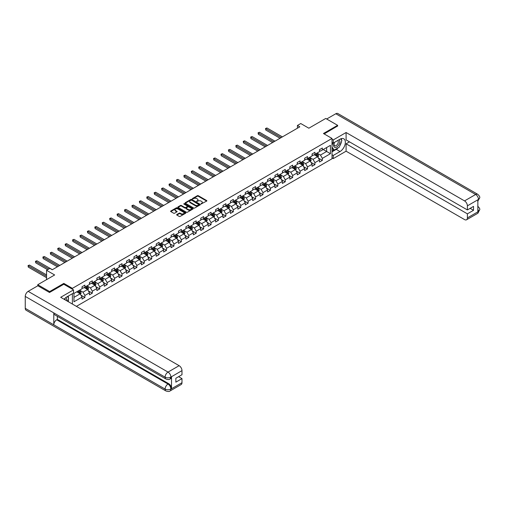 <?xml version="1.0" encoding="UTF-8"?>
<svg xmlns="http://www.w3.org/2000/svg" width="505" height="505" viewBox="0 0 505 505"><rect width="100%" height="100%" fill="white"/><g stroke="black" fill="none" stroke-linecap="round" stroke-linejoin="round"><path stroke-width="0.76" d="M201.072 203.957L206.69 201.091A0.663 0.379 0 0 0 206.69 200.554L198.282 195.7A0.663 0.379 0 0 0 197.348 195.7L192.386 198.566L192.386 198.945L193.686 198.572A2.115 1.218 0 0 1 196.672 198.572L197.373 198.976A2.115 1.218 0 0 1 197.992 199.841A2.115 1.218 0 0 1 197.373 200.706L196.729 201.451L198.023 201.078A2.115 1.218 0 0 1 201.015 201.078L201.716 201.482A2.115 1.218 0 0 1 202.335 202.347A2.115 1.218 0 0 1 201.716 203.212L201.072 203.957L201.072 203.578M176.851 214.518A0.663 0.379 0 0 0 176.851 215.054L179.212 216.418A0.663 0.379 0 0 0 180.146 216.418L185.651 213.236A0.663 0.379 0 0 0 185.651 212.7L177.249 207.845A0.663 0.379 0 0 0 176.314 207.845L170.804 211.027A0.663 0.379 0 0 0 170.804 211.563L173.651 213.211A0.663 0.379 0 0 0 174.585 213.211L176.946 211.847A0.663 0.379 0 0 0 176.946 211.311L175.532 210.497A1.767 1.023 0 0 1 175.014 209.771A1.767 1.023 0 0 1 176.106 208.83A1.767 1.023 0 0 1 178.031 209.051L183.561 212.245A1.767 1.023 0 0 1 184.079 212.971A1.767 1.023 0 0 1 182.993 213.912A1.767 1.023 0 0 1 181.068 213.691L180.146 213.154A0.663 0.379 0 0 0 179.212 213.154L176.851 214.518L176.851 215.054M337.624 126.149L337.624 125.322L325.731 118.46L308.845 128.207L300.759 123.536L297.432 125.461L299.812 126.837L52.267 269.752L49.888 268.376L46.561 270.301L46.561 279.637M63.826 284.277L63.826 283.4L49.654 291.581L37.761 284.719L54.647 274.966L46.561 270.301M63.826 283.4L72.392 288.342L332.012 138.452L332.012 158.772L76.388 306.358M337.624 125.322L323.452 133.509L332.012 138.452M193.731 208.035A0.663 0.379 0 0 0 194.665 208.035L200.176 204.853A0.663 0.379 0 0 0 200.176 204.317L191.767 199.462A0.663 0.379 0 0 0 190.833 199.462L185.329 202.644A0.663 0.379 0 0 0 185.329 203.18L193.731 208.035M183.902 204.058L192.904 209.051L187.405 212.226A0.663 0.379 0 0 1 186.471 212.226L178.063 207.372L180.424 206.021L180.424 205.472L178.063 206.835A0.663 0.379 0 0 0 178.063 207.372L178.063 206.835M180.424 206.021A0.663 0.379 0 0 1 181.358 206.021L181.358 205.472A0.663 0.379 0 0 0 180.424 205.472M181.358 205.472L184.767 207.441A0.663 0.379 0 0 0 185.701 207.441L187.267 206.539A0.663 0.379 0 0 0 187.267 206.002L183.713 203.951L184.369 203.572L192.916 208.508A0.663 0.379 0 0 1 192.916 209.045L192.916 208.508M37.761 285.817L37.761 284.719M49.654 291.581L49.654 292.408M72.392 304.054L72.392 293.695M72.392 289.22L72.392 288.342M80.926 295.166L84.897 297.464L84.897 295.457L89.467 292.818L89.467 294.825L92.32 293.178L92.32 291.17L96.884 288.538L96.884 290.539L99.737 288.892L99.737 286.89L104.308 284.252L104.308 286.259L107.161 284.605L107.161 282.604L111.725 279.966L111.725 281.973L114.585 280.325L114.585 278.318L119.148 275.686L119.148 277.687L122.002 276.039L122.002 274.038L126.566 271.4L126.566 273.401L129.425 271.753L129.425 269.752L133.989 267.113L133.989 269.121L136.842 267.473L136.842 265.466L141.413 262.827L141.413 264.835L144.266 263.187L144.266 261.18L148.83 258.547L148.83 260.548L151.683 258.901L151.683 256.9L156.253 254.261L156.253 256.269L159.107 254.621L159.107 252.614L163.67 249.975L163.67 251.982L166.524 250.335L166.524 248.327L171.094 245.695L171.094 247.696L173.947 246.049L173.947 244.048L178.511 241.409L178.511 243.416L181.364 241.769L181.364 239.761L185.935 237.123L185.935 239.13L188.788 237.483L188.788 235.475L193.352 232.843L193.352 234.844L196.205 233.196L196.205 231.195L200.775 228.557L200.775 230.564L203.629 228.916L203.629 226.909L208.193 224.27L208.193 226.278L211.046 224.63L211.046 222.623L215.616 219.991L215.616 221.992L218.469 220.344L218.469 218.343L223.033 215.704L223.033 217.712L225.886 216.064L225.886 214.057L230.457 211.418L230.457 213.426L233.31 211.778L233.31 209.771L237.874 207.138L237.874 209.139L240.733 207.492L240.733 205.491L245.297 202.852L245.297 204.853L248.151 203.206L248.151 201.205L252.715 198.566L252.715 200.573L255.574 198.926L255.574 196.918L260.138 194.286L260.138 196.287L262.991 194.64L262.991 192.639L267.562 190L267.562 192.001L270.415 190.353L270.415 188.352L274.979 185.714L274.979 187.721L277.832 186.074L277.832 184.066L282.402 181.428L282.402 183.435L285.256 181.787L285.256 179.78L289.82 177.148L289.82 179.149L292.673 177.501L292.673 175.5L297.243 172.861L297.243 174.869L300.096 173.221L300.096 171.214L304.66 168.575L304.66 170.583L307.513 168.935L307.513 166.928L312.084 164.295L312.084 166.296L314.937 164.649L314.937 162.648L319.501 160.009L319.501 162.017L322.354 160.369L322.354 158.362L330.44 153.69L330.44 145.345L326.64 147.542L326.64 151.494L330.44 153.69M84.897 297.464L82.044 299.111L82.044 297.104L73.957 301.775L73.957 293.424L82.044 288.753L82.044 286.752L84.897 285.104L84.897 287.105L89.467 284.473L89.467 282.465L92.32 280.818L92.32 282.825L96.884 280.187L96.884 278.179L99.737 276.532L99.737 278.539L104.308 275.9L104.308 273.899L107.161 272.252L107.161 274.253L111.725 271.621L111.725 269.613L114.585 267.966L114.585 269.973L119.148 267.334L119.148 265.327L122.002 263.679L122.002 265.687L126.566 263.048L126.566 261.047L129.425 259.4L129.425 261.401L133.989 258.768L133.989 256.761L136.842 255.113L136.842 257.121L141.413 254.482L141.413 252.475L144.266 250.827L144.266 252.835L148.83 250.196L148.83 248.195L151.683 246.547L151.683 248.548L156.253 245.916L156.253 243.909L159.107 242.261L159.107 244.268L163.67 241.63L163.67 239.623L166.524 237.975L166.524 239.982L171.094 237.344L171.094 235.343L173.947 233.695L173.947 235.696L178.511 233.057L178.511 231.056L181.364 229.409L181.364 231.41L185.935 228.778L185.935 226.77L188.788 225.123L188.788 227.13L193.352 224.491L193.352 222.49L196.205 220.836L196.205 222.844L200.775 220.205L200.775 218.204L203.629 216.557L203.629 218.558L208.193 215.925L208.193 213.918L211.046 212.27L211.046 214.278L215.616 211.639L215.616 209.632L218.469 207.984L218.469 209.992L223.033 207.353L223.033 205.352L225.886 203.704L225.886 205.705L230.457 203.073L230.457 201.066L233.31 199.418L233.31 201.426L237.874 198.787L237.874 196.78L240.733 195.132L240.733 197.139L245.297 194.501L245.297 192.5L248.151 190.852L248.151 192.853L252.715 190.221L252.715 188.214L255.574 186.566L255.574 188.573L260.138 185.935L260.138 183.927L262.991 182.28L262.991 184.287L267.562 181.648L267.562 179.647L270.415 178L270.415 180.001L274.979 177.369L274.979 175.361L277.832 173.714L277.832 175.721L282.402 173.082L282.402 171.075L285.256 169.427L285.256 171.435L289.82 168.796L289.82 166.795L292.673 165.148L292.673 167.149L297.243 164.516L297.243 162.509L300.096 160.861L300.096 162.862L304.66 160.23L304.66 158.223L307.513 156.575L307.513 158.583L312.084 155.944L312.084 153.943L314.937 152.295L314.937 154.296L319.501 151.658L319.501 149.657L322.354 148.009L322.354 150.01L330.44 145.345M84.139 287.547L87.561 289.523L82.997 292.161L79.569 290.186M82.044 287.654L82.997 288.204L84.897 287.105M82.997 292.161L84.897 295.457M87.561 289.523L89.467 292.818M91.556 283.261L94.984 285.243L90.42 287.875L86.993 285.899M89.467 283.374L90.42 283.924L92.32 282.825M90.42 287.875L92.32 291.17M94.984 285.243L96.884 288.538M98.98 278.981L102.401 280.957L97.837 283.595L94.416 281.613M96.884 279.088L97.837 279.637L99.737 278.539M97.837 283.595L99.737 286.89M102.401 280.957L104.308 284.252M106.397 274.695L109.825 276.671L105.261 279.309L101.833 277.333M104.308 274.802L105.261 275.351L107.161 274.253M105.261 279.309L107.161 282.604M109.825 276.671L111.725 279.966M113.821 270.409L117.248 272.384L112.678 275.023L109.257 273.047M111.725 270.522L112.678 271.071L114.585 269.973M112.678 275.023L114.585 278.318M117.248 272.384L119.148 275.686M121.244 266.129L124.666 268.105L120.102 270.737L116.674 268.761M119.148 266.236L120.102 266.785L122.002 265.687M120.102 270.737L122.002 274.038M124.666 268.105L126.566 271.4M128.661 261.842L132.089 263.818L127.519 266.457L124.097 264.481M126.566 261.95L127.519 262.499L129.425 261.401M127.519 266.457L129.425 269.752M132.089 263.818L133.989 267.113M136.085 257.556L139.506 259.532L134.942 262.171L131.515 260.195M133.989 257.67L134.942 258.219L136.842 257.121M134.942 262.171L136.842 265.466M139.506 259.532L141.413 262.827M143.502 253.27L146.93 255.252L142.359 257.885L138.938 255.909M141.413 253.384L142.359 253.933L144.266 252.835M142.359 257.885L144.266 261.18M146.93 255.252L148.83 258.547M150.926 248.99L154.347 250.966L149.783 253.605L146.355 251.623M148.83 249.098L149.783 249.647L151.683 248.548M149.783 253.605L151.683 256.9M154.347 250.966L156.253 254.261M158.343 244.704L161.77 246.68L157.2 249.318L153.779 247.343M156.253 244.818L157.2 245.367L159.107 244.268M157.2 249.318L159.107 252.614M161.77 246.68L163.67 249.975M165.766 240.418L169.188 242.4L164.624 245.032L161.196 243.056M163.67 240.531L164.624 241.081L166.524 239.982M164.624 245.032L166.524 248.327M169.188 242.4L171.094 245.695M173.183 236.138L176.611 238.114L172.041 240.752L168.619 238.77M171.094 236.245L172.041 236.794L173.947 235.696M172.041 240.752L173.947 244.048M176.611 238.114L178.511 241.409M180.607 231.852L184.028 233.828L179.464 236.466L176.037 234.49M178.511 231.959L179.464 232.508L181.364 231.41M179.464 236.466L181.364 239.761M184.028 233.828L185.935 237.123M188.024 227.566L191.452 229.548L186.882 232.18L183.46 230.204M185.935 227.679L186.882 228.228L188.788 227.13M186.882 232.18L188.788 235.475M191.452 229.548L193.352 232.843M195.448 223.286L198.869 225.262L194.305 227.9L190.877 225.918M193.352 223.393L194.305 223.942L196.205 222.844M194.305 227.9L196.205 231.195M198.869 225.262L200.775 228.557M202.865 219L206.292 220.975L201.722 223.614L198.301 221.638M200.775 219.107L201.722 219.656L203.629 218.558M201.722 223.614L203.629 226.909M206.292 220.975L208.193 224.27M210.288 214.713L213.71 216.695L209.146 219.328L205.718 217.352M208.193 214.827L209.146 215.376L211.046 214.278M209.146 219.328L211.046 222.623M213.71 216.695L215.616 219.991M217.706 210.434L221.133 212.409L216.569 215.048L213.142 213.066M215.616 210.541L216.569 211.09L218.469 209.992M216.569 215.048L218.469 218.343M221.133 212.409L223.033 215.704M225.129 206.147L228.55 208.123L223.986 210.762L220.559 208.786M223.033 206.255L223.986 206.804L225.886 205.705M223.986 210.762L225.886 214.057M228.55 208.123L230.457 211.418M232.546 201.861L235.974 203.843L231.41 206.476L227.982 204.5M230.457 201.975L231.41 202.524L233.31 201.426M231.41 206.476L233.31 209.771M235.974 203.843L237.874 207.138M239.97 197.581L243.397 199.557L238.827 202.189L235.406 200.214M237.874 197.689L238.827 198.238L240.733 197.139M238.827 202.189L240.733 205.491M243.397 199.557L245.297 202.852M247.387 193.295L250.815 195.271L246.251 197.909L242.823 195.934M245.297 193.402L246.251 193.952L248.151 192.853M246.251 197.909L248.151 201.205M250.815 195.271L252.715 198.566M254.81 189.009L258.238 190.985L253.668 193.623L250.246 191.648M252.715 189.123L253.668 189.672L255.574 188.573M253.668 193.623L255.574 196.918M258.238 190.985L260.138 194.286M262.234 184.729L265.655 186.705L261.091 189.337L257.664 187.361M260.138 184.836L261.091 185.386L262.991 184.287M261.091 189.337L262.991 192.639M265.655 186.705L267.562 190M269.651 180.443L273.079 182.419L268.509 185.057L265.087 183.075M267.562 180.55L268.509 181.099L270.415 180.001M268.509 185.057L270.415 188.352M273.079 182.419L274.979 185.714M277.075 176.157L280.496 178.132L275.932 180.771L272.504 178.795M274.979 176.27L275.932 176.819L277.832 175.721M275.932 180.771L277.832 184.066M280.496 178.132L282.402 181.428M284.492 171.87L287.919 173.853L283.349 176.485L279.928 174.509M282.402 171.984L283.349 172.533L285.256 171.435M283.349 176.485L285.256 179.78M287.919 173.853L289.82 177.148M291.915 167.591L295.337 169.566L290.773 172.205L287.345 170.223M289.82 167.698L290.773 168.247L292.673 167.149M290.773 172.205L292.673 175.5M295.337 169.566L297.243 172.861M299.332 163.304L302.76 165.28L298.19 167.919L294.768 165.943M297.243 163.418L298.19 163.967L300.096 162.862M298.19 167.919L300.096 171.214M302.76 165.28L304.66 168.575M306.756 159.018L310.177 161L305.613 163.633L302.186 161.657M304.66 159.132L305.613 159.681L307.513 158.583M305.613 163.633L307.513 166.928M310.177 161L312.084 164.295M314.173 154.738L317.601 156.714L313.031 159.353L309.609 157.371M312.084 154.846L313.031 155.395L314.937 154.296M313.031 159.353L314.937 162.648M317.601 156.714L319.501 160.009M323.213 149.518L326.64 151.494L320.454 155.067L317.026 153.091M319.501 150.559L320.454 151.109L322.354 150.01M320.454 155.067L322.354 158.362M297.432 125.461L297.432 128.207M73.957 297.376L80.143 293.809L76.716 291.833M80.143 293.809L82.044 297.104M318.384 158.071L322.354 160.369M310.966 162.357L314.937 164.649M303.543 166.644L307.513 168.935M296.126 170.924L300.096 173.221M288.702 175.21L292.673 177.501M281.285 179.496L285.256 181.787M273.861 183.776L277.832 186.074M266.438 188.062L270.415 190.353M259.021 192.348L262.991 194.64M251.597 196.634L255.574 198.926M244.18 200.914L248.151 203.206M236.757 205.2L240.733 207.492M229.339 209.487L233.31 211.778M221.916 213.766L225.886 216.064M214.499 218.053L218.469 220.344M207.075 222.339L211.046 224.63M199.658 226.619L203.629 228.916M192.235 230.905L196.205 233.196M184.817 235.191L188.788 237.483M177.394 239.471L181.364 241.769M169.977 243.757L173.947 246.049M162.553 248.043L166.524 250.335M155.136 252.323L159.107 254.621M147.713 256.609L151.683 258.901M140.289 260.896L144.266 263.187M132.872 265.175L136.842 267.473M125.448 269.462L129.425 271.753M118.031 273.748L122.002 276.039M110.608 278.034L114.585 280.325M103.19 282.314L107.161 284.605M95.767 286.6L99.737 288.892M88.35 290.886L92.32 293.178M201.255 204.02L201.716 203.761A2.115 1.218 0 0 0 202.335 202.896L202.335 202.347M197.992 199.841L197.992 200.39A2.115 1.218 0 0 1 197.373 201.255L196.912 201.514M206.678 201.097L198.282 196.249A0.663 0.379 0 0 0 197.348 196.249L192.575 199.008M200.163 204.86L191.767 200.012A0.663 0.379 0 0 0 190.833 200.012L185.335 203.187M199.008 204.771L191.629 200.138L190.297 200.529A2.115 1.218 0 0 0 189.678 201.388A2.115 1.218 0 0 0 190.297 202.252L195.34 205.163A2.115 1.218 0 0 0 198.332 205.163L199.008 204.771L199.008 205.32L199.008 204.948M189.678 201.388L189.678 201.937A2.115 1.218 0 0 0 190.297 202.802L190.297 202.252M199.008 205.32L198.332 205.712A2.115 1.218 0 0 1 195.34 205.712L190.297 202.802M181.358 206.021L184.767 207.991A0.663 0.379 0 0 0 185.701 207.991L187.267 207.088A0.663 0.379 0 0 0 187.456 206.816L187.456 206.267M188.302 209.487A1.767 1.023 0 0 0 190.227 209.708A1.767 1.023 0 0 0 191.319 208.761A1.767 1.023 0 0 0 190.802 208.041L188.851 206.917A0.663 0.379 0 0 0 187.917 206.917L186.351 207.82A0.663 0.379 0 0 0 186.351 208.357L188.302 209.487L188.302 210.036A1.767 1.023 0 0 0 190.227 210.257A1.767 1.023 0 0 0 191.319 209.31L191.319 208.761M186.162 208.092L186.162 208.641A0.663 0.379 0 0 0 186.351 208.906L186.351 208.357M188.302 210.036L186.351 208.906M184.079 212.971L184.079 213.52A1.767 1.023 0 0 1 182.993 214.461A1.767 1.023 0 0 1 181.068 214.24L180.146 213.703A0.663 0.379 0 0 0 179.212 213.703L176.864 215.061M175.014 209.771L175.014 210.32A1.767 1.023 0 0 0 175.532 211.046L175.532 210.497M176.946 211.311L176.946 211.847L175.532 211.046M185.651 212.7L185.651 213.236L177.249 208.395A0.663 0.379 0 0 0 176.314 208.395L170.816 211.57L170.804 211.027M317.973 157.364L318.541 155.938A1.78 1.029 -120 0 0 317.973 154.423L316.988 153.11M315.278 155.376L314.615 154.486M282.402 136.887L266.956 127.967L265.763 128.655L265.763 130.031L280.022 138.256M315.518 153.962L316.496 155.275A1.78 1.029 60 0 1 317.007 156.348L317.582 156.013A1.78 1.029 -120 0 0 317.071 154.94L316.086 153.634M315.638 153.892L316.73 155.344A0.909 0.524 60 0 1 316.894 155.622L317.582 156.013M265.763 130.031L265.504 128.504L281.209 137.575M265.504 128.504L266.956 127.967M334.424 142.416A4.375 2.525 120 0 0 335.175 147.46A4.375 2.525 120 0 0 339.126 144.335A4.375 2.525 120 0 0 339.019 139.759M334.67 142.271A2.992 1.73 120 0 0 334.663 145.743A2.992 1.73 120 0 0 335.099 145.882A2.992 1.73 120 0 0 337.839 143.672A2.992 1.73 120 0 0 337.656 140.56A2.992 1.73 120 0 0 337.643 140.554M340.686 138.85L341.86 140.51L339.291 147.132L334.152 150.092L332.012 148.659M334.152 150.092L332.012 147.05M332.012 145.345L332.953 142.921M66.439 300.614A4.375 2.525 120 0 0 65.858 297.559M65.044 299.812A2.992 1.73 120 0 0 64.741 298.581M67.436 296.561L68.629 298.259L67.481 301.22M338.344 147.675A7.569 4.368 120 0 1 336.248 149.379L340.004 151.55A7.569 4.368 120 0 0 344.947 144.885A7.569 4.368 120 0 0 343.785 138.818A7.569 4.368 120 0 0 340.004 139.191L333.249 143.092L333.249 139.935L346.095 132.518L464.537 200.902L475.641 194.488L335.793 113.751L326.684 119.01M340.004 151.55L333.249 155.452L333.249 158.608L346.095 151.197L346.095 143.805L467.39 213.836L467.39 217.926L478.563 211.418M349.473 141.855L346.095 143.805M470.149 208.344L473.526 210.295L473.526 206.393L467.39 209.935L346.095 139.904L346.095 132.518M332.012 142.378L333.249 143.092M332.012 139.222L333.249 139.935M332.012 157.895L333.249 158.608M332.012 154.738L333.249 155.452M346.095 151.197L464.537 219.574A4.034 2.329 -120 0 0 466.551 219.776A4.034 2.329 -120 0 0 467.39 217.926M335.793 113.751A4.135 2.386 -60 0 1 337.864 113.543L477.711 194.286A4.135 2.386 -60 0 0 475.641 194.488A4.034 2.329 60 0 1 478.494 199.431L467.39 205.844A4.034 2.329 -120 0 0 464.537 200.902M467.39 209.935L467.39 205.844M473.526 210.295L467.39 213.836M477.856 201.28L478.494 199.57L477.856 199.942L477.856 211.746L478.494 211.38L477.856 208.925M337.624 125.985L324.166 133.92M339.846 145.699A7.569 4.368 120 0 0 341.475 141.495M341.595 140.144A7.569 4.368 120 0 0 341.412 138.597M336.248 149.379L332.012 151.828M332.012 150.945L333.824 149.903M332.012 149.297L332.391 149.076M477.711 206.229C479.333 207.688 480.015 208.855 479.75 209.733L478.494 211.38M477.711 194.286C479.333 195.732 480.015 196.906 479.75 197.815L478.494 199.431M165.956 379.021A4.135 2.386 -60 0 1 165.097 377.159C167.004 378.075 168.904 378.062 170.804 377.134L170.04 379.021C169.364 379.709 168.001 379.709 165.956 379.021L54.647 314.76A4.135 2.386 -60 0 1 53.789 312.898L25.25 296.416A4.135 2.386 -60 0 1 28.173 291.353L37.856 285.761L49.509 292.49L63.782 284.252L73.528 289.883L73.528 293.039L66.774 296.94A7.569 4.368 120 0 0 64.129 299.282M73.528 289.883L60.688 297.293L179.13 365.677A4.034 2.329 60 0 1 181.983 370.62L181.983 374.716L175.847 378.258L175.847 382.159L181.983 378.611L181.983 382.708A4.034 2.329 60 0 1 181.15 384.551L170.04 390.965A4.034 2.329 -120 0 0 170.879 389.115L181.983 382.708M68.181 301.624L69.772 302.539M68.345 301.523L68.345 298.992M68.345 297.855L68.345 296.031M170.04 390.965C169.396 391.653 168.032 391.653 165.956 390.971L26.108 310.228A4.135 2.386 -60 0 1 25.25 308.334L53.789 324.816A4.135 2.386 -60 0 1 56.718 319.772L168.026 384.04L168.664 383.667A4.034 2.329 60 0 1 171.517 388.61L171.517 376.799A4.034 2.329 60 0 1 170.684 378.649L170.04 379.021M25.25 296.416L25.25 308.334M28.173 291.353L168.026 372.09A4.135 2.386 -60 0 0 165.097 377.159L53.789 312.898L53.789 324.816L165.097 389.077C166.997 389.993 168.897 389.993 170.804 389.077L170.879 389.115M181.983 378.611L178.606 376.661M57.355 316.326L57.355 319.406L168.664 383.667M57.355 319.406L56.718 319.772M310.556 161.65L311.118 160.224A1.78 1.029 -120 0 0 310.55 158.703L309.571 157.396M307.861 159.656L307.191 158.766M274.979 141.173L259.532 132.253L258.345 132.941L258.345 134.311L272.599 142.543M308.094 158.248L309.079 159.555A1.78 1.029 60 0 1 309.59 160.628L310.158 160.3A1.78 1.029 -120 0 0 309.647 159.226L308.669 157.92M308.22 158.172L309.306 159.63A0.909 0.524 60 0 1 309.477 159.902L310.158 160.3M258.345 134.311L258.08 132.79L273.792 141.855M258.08 132.79L259.532 132.253M303.133 165.93L303.701 164.51A1.78 1.029 -120 0 0 303.133 162.989L302.148 161.682M300.437 163.942L299.768 163.052M267.555 145.453L252.115 136.539L250.922 137.221L250.922 138.597L265.182 146.829M300.677 162.528L301.655 163.841A1.78 1.029 60 0 1 302.167 164.914L302.735 164.586A1.78 1.029 -120 0 0 302.23 163.513L301.245 162.2M300.797 162.459L301.889 163.91A0.909 0.524 60 0 1 302.053 164.188L302.735 164.586M250.922 138.597L250.663 137.07L266.369 146.141M250.663 137.07L252.115 136.539M295.715 170.217L296.277 168.79A1.78 1.029 -120 0 0 295.709 167.275L294.731 165.962M293.02 168.228L292.351 167.338M260.138 149.739L244.691 140.819L243.505 141.507L243.505 142.883L257.758 151.109M293.253 166.814L294.238 168.127A1.78 1.029 60 0 1 294.75 169.2L295.318 168.866A1.78 1.029 -120 0 0 294.806 167.799L293.828 166.486M293.38 166.745L294.466 168.197A0.909 0.524 60 0 1 294.63 168.474L295.318 168.866M243.505 142.883L243.24 141.356L258.951 150.427M243.24 141.356L244.691 140.819M288.292 174.503L288.86 173.076A1.78 1.029 -120 0 0 288.292 171.561L287.307 170.248M285.596 172.508L284.927 171.618M252.715 154.025L237.274 145.105L236.081 145.793L236.081 147.163L250.341 155.395M285.836 171.1L286.815 172.407A1.78 1.029 60 0 1 287.326 173.48L287.894 173.152A1.78 1.029 -120 0 0 287.389 172.079L286.404 170.772M285.956 171.025L287.048 172.483A0.909 0.524 60 0 1 287.212 172.754L287.894 173.152M236.081 147.163L235.822 145.642L251.528 154.707M235.822 145.642L237.274 145.105M280.875 178.789L281.436 177.362A1.78 1.029 -120 0 0 280.868 175.841L279.89 174.534M278.179 176.794L277.51 175.904M245.297 158.305L229.851 149.392L228.664 150.073L228.664 151.45L242.918 159.681M278.413 175.38L279.398 176.693A1.78 1.029 60 0 1 279.903 177.766L280.477 177.438A1.78 1.029 -120 0 0 279.966 176.365L278.987 175.052M278.539 175.311L279.625 176.763A0.909 0.524 60 0 1 279.789 177.04L280.477 177.438M228.664 151.45L228.399 149.928L244.111 158.993M228.399 149.928L229.851 149.392M273.451 183.069L274.019 181.642A1.78 1.029 -120 0 0 273.451 180.127L272.466 178.814M270.756 181.08L270.087 180.19M237.874 162.591L222.434 153.671L221.24 154.36L221.24 155.736L235.5 163.967M270.996 179.666L271.974 180.979A1.78 1.029 60 0 1 272.485 182.052L273.053 181.718A1.78 1.029 -120 0 0 272.548 180.651L271.564 179.338M271.116 179.597L272.208 181.049A0.909 0.524 60 0 1 272.372 181.327L273.053 181.718M221.24 155.736L220.982 154.208L236.687 163.279M220.982 154.208L222.434 153.671M266.034 187.355L266.596 185.928A1.78 1.029 -120 0 0 266.028 184.413L265.049 183.1M263.339 185.367L262.669 184.476M230.457 166.877L215.01 157.958L213.823 158.646L213.823 160.016L228.077 168.247M263.572 183.953L264.557 185.259A1.78 1.029 60 0 1 265.062 186.332L265.636 186.004A1.78 1.029 -120 0 0 265.125 184.931L264.14 183.624M263.698 183.877L264.784 185.335A0.909 0.524 60 0 1 264.948 185.613L265.636 186.004M213.823 160.016L213.558 158.494L229.264 167.559M213.558 158.494L215.01 157.958M258.611 191.641L259.179 190.215A1.78 1.029 -120 0 0 258.611 188.693L257.626 187.387M255.915 189.646L255.246 188.756M223.033 171.157L207.593 162.244L206.4 162.932L206.4 164.302L220.66 172.533M256.149 188.239L257.133 189.545A1.78 1.029 60 0 1 257.645 190.619L258.213 190.29A1.78 1.029 -120 0 0 257.702 189.217L256.723 187.904M256.275 188.163L257.367 189.621A0.909 0.524 60 0 1 257.531 189.893L258.213 190.29M206.4 164.302L206.141 162.78L221.846 171.845M206.141 162.78L207.593 162.244M251.193 195.921L251.755 194.494A1.78 1.029 -120 0 0 251.187 192.979L250.209 191.666M248.492 193.933L247.829 193.043M215.616 175.443L200.169 166.524L198.983 167.212L198.983 168.588L213.236 176.819M248.731 192.519L249.71 193.832A1.78 1.029 60 0 1 250.221 194.905L250.796 194.57A1.78 1.029 -120 0 0 250.284 193.503L249.3 192.19M248.858 192.449L249.943 193.901A0.909 0.524 60 0 1 250.108 194.179L250.796 194.57M198.983 168.588L198.718 167.06L214.423 176.131M198.718 167.06L200.169 166.524M243.77 200.207L244.338 198.781A1.78 1.029 -120 0 0 243.77 197.266L242.785 195.953M241.074 198.219L240.405 197.329M208.193 179.73L192.752 170.81L191.559 171.498L191.559 172.868L205.813 181.099M241.308 196.805L242.293 198.118A1.78 1.029 60 0 1 242.804 199.185L243.372 198.856A1.78 1.029 -120 0 0 242.861 197.783L241.882 196.477M241.434 196.735L242.526 198.187A0.909 0.524 60 0 1 242.69 198.465L243.372 198.856M191.559 172.868L191.3 171.346L207.006 180.411M191.3 171.346L192.752 170.81M236.353 204.493L236.914 203.067A1.78 1.029 -120 0 0 236.346 201.545L235.368 200.239M233.651 202.499L232.988 201.609M200.775 184.009L185.329 175.096L184.142 175.784L184.142 177.154L198.396 185.386M233.891 201.091L234.869 202.398A1.78 1.029 60 0 1 235.38 203.471L235.955 203.143A1.78 1.029 -120 0 0 235.444 202.069L234.459 200.756M234.017 201.015L235.103 202.473A0.909 0.524 60 0 1 235.267 202.745L235.955 203.143M184.142 177.154L183.877 175.633L199.582 184.697M183.877 175.633L185.329 175.096M228.929 208.773L229.497 207.353A1.78 1.029 -120 0 0 228.929 205.832L227.944 204.519M226.234 206.785L225.565 205.895M193.352 188.296L177.905 179.376L176.718 180.064L176.718 181.44L190.972 189.672M226.467 205.371L227.452 206.684A1.78 1.029 60 0 1 227.963 207.757L228.531 207.429A1.78 1.029 -120 0 0 228.02 206.356L227.042 205.043M226.593 205.301L227.686 206.753A0.909 0.524 60 0 1 227.85 207.031L228.531 207.429M176.718 181.44L176.46 179.913L192.165 188.984M176.46 179.913L177.905 179.376M221.506 213.059L222.074 211.633A1.78 1.029 -120 0 0 221.506 210.118L220.521 208.805M218.81 211.071L218.147 210.181M185.935 192.582L170.488 183.662L169.301 184.35L169.301 185.72L183.555 193.952M219.05 209.657L220.028 210.97A1.78 1.029 60 0 1 220.54 212.037L221.114 211.709A1.78 1.029 -120 0 0 220.603 210.636L219.618 209.329M219.176 209.588L220.262 211.039A0.909 0.524 60 0 1 220.426 211.317L221.114 211.709M169.301 185.72L169.036 184.199L184.742 193.27M169.036 184.199L170.488 183.662M214.088 217.346L214.657 215.919A1.78 1.029 -120 0 0 214.082 214.398L213.104 213.091M211.393 215.351L210.724 214.461M178.511 196.862L163.064 187.948L161.878 188.636L161.878 190.006L176.131 198.238M211.627 213.943L212.611 215.25A1.78 1.029 60 0 1 213.123 216.323L213.691 215.995A1.78 1.029 -120 0 0 213.179 214.922L212.201 213.609M211.753 213.868L212.845 215.326A0.909 0.524 60 0 1 213.009 215.597L213.691 215.995M161.878 190.006L161.619 188.485L177.324 197.55M161.619 188.485L163.064 187.948M206.665 221.626L207.233 220.205A1.78 1.029 -120 0 0 206.665 218.684L205.68 217.371M203.969 219.637L203.307 218.747M171.094 201.148L155.647 192.235L154.461 192.916L154.461 194.292L168.714 202.524M204.209 218.223L205.188 219.536A1.78 1.029 60 0 1 205.699 220.609L206.274 220.281A1.78 1.029 -120 0 0 205.762 219.208L204.777 217.895M204.329 218.154L205.421 219.606A0.909 0.524 60 0 1 205.585 219.883L206.274 220.281M154.461 194.292L154.195 192.765L169.901 201.836M154.195 192.765L155.647 192.235M199.248 225.912L199.816 224.485A1.78 1.029 -120 0 0 199.241 222.97L198.263 221.657M196.552 223.923L195.883 223.033M163.67 205.434L148.224 196.514L147.037 197.202L147.037 198.579L161.291 206.804M196.786 222.509L197.771 223.822A1.78 1.029 60 0 1 198.282 224.889L198.85 224.561A1.78 1.029 -120 0 0 198.339 223.488L197.36 222.181M196.912 222.44L197.998 223.892A0.909 0.524 60 0 1 198.168 224.169L198.85 224.561M147.037 198.579L146.778 197.051L162.484 206.122M146.778 197.051L148.224 196.514M191.824 230.198L192.392 228.771A1.78 1.029 -120 0 0 191.824 227.25L190.839 225.943M189.129 228.203L188.466 227.313M156.253 209.72L140.807 200.801L139.614 201.489L139.614 202.858L153.873 211.09M189.369 226.795L190.347 228.102A1.78 1.029 60 0 1 190.858 229.175L191.433 228.847A1.78 1.029 -120 0 0 190.922 227.774L189.937 226.461M189.489 226.72L190.581 228.178A0.909 0.524 60 0 1 190.745 228.449L191.433 228.847M139.614 202.858L139.355 201.337L155.06 210.402M139.355 201.337L140.807 200.801M184.407 234.478L184.969 233.057A1.78 1.029 -120 0 0 184.401 231.536L183.422 230.23M181.712 232.489L181.042 231.599M148.83 214L133.383 205.087L132.196 205.769L132.196 207.145L146.45 215.376M181.945 231.075L182.93 232.388A1.78 1.029 60 0 1 183.441 233.461L184.009 233.133A1.78 1.029 -120 0 0 183.498 232.06L182.52 230.747M182.071 231.006L183.157 232.458A0.909 0.524 60 0 1 183.328 232.736L184.009 233.133M132.196 207.145L131.931 205.617L147.643 214.688M131.931 205.617L133.383 205.087M176.984 238.764L177.552 237.337A1.78 1.029 -120 0 0 176.984 235.822L175.999 234.509M174.288 236.776L173.625 235.886M141.413 218.286L125.966 209.367L124.773 210.055L124.773 211.431L139.033 219.656M174.528 235.362L175.506 236.675A1.78 1.029 60 0 1 176.018 237.748L176.586 237.413A1.78 1.029 -120 0 0 176.081 236.34L175.096 235.033M174.648 235.292L175.74 236.744A0.909 0.524 60 0 1 175.904 237.022L176.586 237.413M124.773 211.431L124.514 209.903L140.22 218.974M124.514 209.903L125.966 209.367M169.566 243.05L170.128 241.624A1.78 1.029 -120 0 0 169.56 240.109L168.582 238.796M166.871 241.055L166.202 240.165M133.989 222.572L118.542 213.653L117.356 214.341L117.356 215.711L131.609 223.942M167.105 239.648L168.089 240.954A1.78 1.029 60 0 1 168.601 242.028L169.169 241.699A1.78 1.029 -120 0 0 168.657 240.626L167.679 239.32M167.231 239.572L168.316 241.03A0.909 0.524 60 0 1 168.487 241.302L169.169 241.699M117.356 215.711L117.091 214.189L132.802 223.254M117.091 214.189L118.542 213.653M162.143 247.33L162.711 245.91A1.78 1.029 -120 0 0 162.143 244.388L161.158 243.082M159.447 245.342L158.778 244.452M126.566 226.852L111.125 217.939L109.932 218.621L109.932 219.997L124.192 228.228M159.687 243.928L160.666 245.241A1.78 1.029 60 0 1 161.177 246.314L161.745 245.986A1.78 1.029 -120 0 0 161.24 244.912L160.255 243.599M159.807 243.858L160.899 245.31A0.909 0.524 60 0 1 161.063 245.588L161.745 245.986M109.932 219.997L109.673 218.469L125.379 227.54M109.673 218.469L111.125 217.939M154.726 251.616L155.287 250.19A1.78 1.029 -120 0 0 154.719 248.675L153.741 247.362M152.03 249.628L151.361 248.738M119.148 231.139L103.702 222.219L102.515 222.907L102.515 224.283L116.769 232.508M152.264 248.214L153.249 249.527A1.78 1.029 60 0 1 153.754 250.6L154.328 250.265A1.78 1.029 -120 0 0 153.817 249.199L152.838 247.886M152.39 248.144L153.476 249.596A0.909 0.524 60 0 1 153.64 249.874L154.328 250.265M102.515 224.283L102.25 222.755L117.962 231.827M102.25 222.755L103.702 222.219M147.302 255.902L147.87 254.476A1.78 1.029 -120 0 0 147.302 252.961L146.317 251.648M144.607 253.914L143.938 253.018M111.725 235.425L96.285 226.505L95.091 227.193L95.091 228.563L109.351 236.794M144.847 252.5L145.825 253.807A1.78 1.029 60 0 1 146.336 254.88L146.904 254.552A1.78 1.029 -120 0 0 146.399 253.478L145.415 252.172M144.967 252.424L146.059 253.882A0.909 0.524 60 0 1 146.223 254.154L146.904 254.552M95.091 228.563L94.833 227.042L110.538 236.106M94.833 227.042L96.285 226.505M139.885 260.189L140.447 258.762A1.78 1.029 -120 0 0 139.879 257.241L138.9 255.934M137.19 258.194L136.52 257.304M104.308 239.705L88.861 230.791L87.674 231.473L87.674 232.849L101.928 241.081M137.423 256.78L138.408 258.093A1.78 1.029 60 0 1 138.913 259.166L139.487 258.838A1.78 1.029 -120 0 0 138.976 257.765L137.991 256.452M137.549 256.71L138.635 258.162A0.909 0.524 60 0 1 138.799 258.44L139.487 258.838M87.674 232.849L87.409 231.328L103.115 240.393M87.409 231.328L88.861 230.791M132.462 264.469L133.03 263.042A1.78 1.029 -120 0 0 132.462 261.527L131.477 260.214M129.766 262.48L129.097 261.59M96.884 243.991L81.444 235.071L80.251 235.759L80.251 237.135L94.511 245.367M130.006 261.066L130.984 262.379A1.78 1.029 60 0 1 131.496 263.452L132.064 263.118A1.78 1.029 -120 0 0 131.553 262.051L130.574 260.738M130.126 260.997L131.218 262.448A0.909 0.524 60 0 1 131.382 262.726L132.064 263.118M80.251 237.135L79.992 235.608L95.697 244.679M79.992 235.608L81.444 235.071M125.044 268.755L125.606 267.328A1.78 1.029 -120 0 0 125.038 265.813L124.06 264.5M122.343 266.766L121.68 265.876M89.467 248.277L74.02 239.357L72.834 240.045L72.834 241.415L87.087 249.647M122.582 265.352L123.567 266.659A1.78 1.029 60 0 1 124.072 267.732L124.647 267.404A1.78 1.029 -120 0 0 124.135 266.331L123.151 265.024M122.709 265.283L123.794 266.735A0.909 0.524 60 0 1 123.959 267.012L124.647 267.404M72.834 241.415L72.569 239.894L88.274 248.959M72.569 239.894L74.02 239.357M117.621 273.041L118.189 271.614A1.78 1.029 -120 0 0 117.621 270.093L116.636 268.786M114.925 271.046L114.256 270.156M82.044 252.557L66.603 243.644L65.41 244.332L65.41 245.701L79.67 253.933M115.159 269.638L116.144 270.945A1.78 1.029 60 0 1 116.655 272.018L117.223 271.69A1.78 1.029 -120 0 0 116.712 270.617L115.733 269.304M115.285 269.563L116.377 271.021A0.909 0.524 60 0 1 116.541 271.292L117.223 271.69M65.41 245.701L65.151 244.18L80.857 253.245M65.151 244.18L66.603 243.644M110.204 277.321L110.765 275.894A1.78 1.029 -120 0 0 110.197 274.379L109.219 273.066M107.502 275.332L106.839 274.442M74.626 256.843L59.18 247.923L57.993 248.611L57.993 249.988L72.247 258.219M107.742 273.918L108.72 275.231A1.78 1.029 60 0 1 109.231 276.304L109.806 275.976A1.78 1.029 -120 0 0 109.295 274.903L108.31 273.59M107.868 273.849L108.954 275.301A0.909 0.524 60 0 1 109.118 275.579L109.806 275.976M57.993 249.988L57.728 248.46L73.433 257.531M57.728 248.46L59.18 247.923M102.78 281.607L103.348 280.18A1.78 1.029 -120 0 0 102.78 278.665L101.795 277.352M100.085 279.618L99.416 278.728M67.203 261.129L51.756 252.21L50.569 252.898L50.569 254.267L64.823 262.499M100.318 278.204L101.303 279.517A1.78 1.029 60 0 1 101.814 280.584L102.382 280.256A1.78 1.029 -120 0 0 101.871 279.183L100.893 277.876M100.445 278.135L101.537 279.587A0.909 0.524 60 0 1 101.701 279.865L102.382 280.256M50.569 254.267L50.311 252.746L66.016 261.817M50.311 252.746L51.756 252.21M95.357 285.893L95.925 284.466A1.78 1.029 -120 0 0 95.357 282.945L94.372 281.639M92.661 283.898L91.998 283.008M59.786 265.409L44.339 256.496L43.152 257.184L43.152 258.554L57.406 266.785M92.901 282.491L93.879 283.797A1.78 1.029 60 0 1 94.391 284.87L94.965 284.542A1.78 1.029 -120 0 0 94.454 283.469L93.469 282.156M93.027 282.415L94.113 283.873A0.909 0.524 60 0 1 94.277 284.145L94.965 284.542M43.152 258.554L42.887 257.032L58.593 266.097M42.887 257.032L44.339 256.496M87.939 290.173L88.508 288.753A1.78 1.029 -120 0 0 87.933 287.231L86.955 285.918M85.244 288.185L84.575 287.294M52.362 269.695L36.915 260.782L35.729 261.464L35.729 262.84L47.609 269.695M85.478 286.771L86.462 288.084A1.78 1.029 60 0 1 86.974 289.157L87.542 288.828A1.78 1.029 -120 0 0 87.03 287.755L86.052 286.442M85.604 286.701L86.696 288.153A0.909 0.524 60 0 1 86.86 288.431L87.542 288.828M35.729 262.84L35.47 261.312L48.796 269.007M35.47 261.312L36.915 260.782M80.516 294.459L81.084 293.033A1.78 1.029 -120 0 0 80.516 291.518L79.531 290.205M77.82 292.471L77.158 291.581M46.561 274.916L29.498 265.062L28.312 265.75L28.312 267.12L46.561 277.662M78.06 291.057L79.039 292.37A1.78 1.029 60 0 1 79.55 293.437L80.125 293.108A1.78 1.029 -120 0 0 79.613 292.035L78.629 290.728M78.18 290.987L79.272 292.439A0.909 0.524 60 0 1 79.436 292.717L80.125 293.108M28.312 267.12L28.046 265.598L46.561 276.286M28.046 265.598L29.498 265.062M201.716 203.761L201.716 203.212M196.729 201.451L196.729 201.072M197.373 201.255L197.373 200.706M192.386 198.945L192.386 198.566M197.348 196.249L197.348 195.7M198.282 196.249L198.282 195.7M206.69 201.091L206.69 200.554M185.329 203.18L185.329 202.644M190.833 200.012L190.833 199.462M191.767 200.012L191.767 199.462M200.176 204.853L200.176 204.317M195.34 205.712L195.34 205.163M198.332 205.712L198.332 205.163M184.767 207.991L184.767 207.441M185.701 207.991L185.701 207.441M187.267 207.088L187.267 206.539M184.369 204.121L184.369 203.572M179.212 213.703L179.212 213.154M180.146 213.703L180.146 213.154M181.068 214.24L181.068 213.691M176.314 208.395L176.314 207.845M177.249 208.395L177.249 207.845M317.424 156.613L318.529 155.976M317.071 154.94L317.973 154.423M315.802 155.673L316.496 155.275M479.75 209.745L477.661 213.362A4.034 2.329 -120 0 0 478.494 211.519M171.517 388.61L170.81 389.077M181.983 370.62L170.81 377.134M170.879 377.172L171.517 376.799M170.879 377.033A4.034 2.329 60 0 0 168.026 372.09L179.13 365.677M165.956 390.971A4.135 2.386 -60 0 1 165.097 389.077A4.135 2.386 -60 0 1 168.026 384.04C169.743 385.189 170.69 386.836 170.879 388.983M310.001 160.899L311.112 160.255M309.647 159.226L310.55 158.703M308.378 159.959L309.079 159.555M302.583 165.179L303.688 164.542M302.23 163.513L303.133 162.989M300.961 164.245L301.655 163.841M295.16 169.465L296.271 168.828M294.806 167.799L295.709 167.275M293.538 168.525L294.238 168.127M287.743 173.752L288.847 173.108M287.389 172.079L288.292 171.561M286.12 172.811L286.815 172.407M280.319 178.031L281.424 177.394M279.966 176.365L280.868 175.841M278.697 177.097L279.398 176.693M272.902 182.318L274.007 181.68M272.548 180.651L273.451 180.127M271.28 181.383L271.974 180.979M265.478 186.604L266.583 185.966M265.125 184.931L266.028 184.413M263.856 185.663L264.557 185.259M258.061 190.884L259.166 190.246M257.702 189.217L258.611 188.693M256.439 189.949L257.133 189.545M250.638 195.17L251.743 194.532M250.284 193.503L251.187 192.979M249.016 194.236L249.71 193.832M243.221 199.456L244.325 198.818M242.861 197.783L243.77 197.266M241.598 198.516L242.293 198.118M235.797 203.736L236.902 203.098M235.444 202.069L236.346 201.545M234.175 202.802L234.869 202.398M228.38 208.022L229.485 207.385M228.02 206.356L228.929 205.832M226.751 207.088L227.452 206.684M220.956 212.308L222.061 211.671M220.603 210.636L221.506 210.118M219.334 211.368L220.028 210.97M213.539 216.588L214.644 215.951M213.179 214.922L214.082 214.398M211.911 215.654L212.611 215.25M206.116 220.874L207.22 220.237M205.762 219.208L206.665 218.684M204.493 219.94L205.188 219.536M198.692 225.161L199.803 224.523M198.339 223.488L199.241 222.97M197.07 224.22L197.771 223.822M191.275 229.447L192.38 228.803M190.922 227.774L191.824 227.25M189.653 228.506L190.347 228.102M183.852 233.727L184.963 233.089M183.498 232.06L184.401 231.536M182.229 232.792L182.93 232.388M176.434 238.013L177.539 237.375M176.081 236.34L176.984 235.822M174.812 237.072L175.506 236.675M169.011 242.299L170.122 241.655M168.657 240.626L169.56 240.109M167.389 241.358L168.089 240.954M161.594 246.579L162.698 245.941M161.24 244.912L162.143 244.388M159.971 245.645L160.666 245.241M154.17 250.865L155.275 250.227M153.817 249.199L154.719 248.675M152.548 249.931L153.249 249.527M146.753 255.151L147.858 254.507M146.399 253.478L147.302 252.961M145.131 254.211L145.825 253.807M139.329 259.431L140.434 258.794M138.976 257.765L139.879 257.241M137.707 258.497L138.408 258.093M131.912 263.717L133.017 263.08M131.553 262.051L132.462 261.527M130.29 262.783L130.984 262.379M124.489 268.003L125.594 267.366M124.135 266.331L125.038 265.813M122.866 267.063L123.567 266.659M117.072 272.283L118.176 271.646M116.712 270.617L117.621 270.093M115.449 271.349L116.144 270.945M109.648 276.57L110.753 275.932M109.295 274.903L110.197 274.379M108.026 275.635L108.72 275.231M102.231 280.856L103.336 280.218M101.871 279.183L102.78 278.665M100.602 279.915L101.303 279.517M94.807 285.136L95.912 284.498M94.454 283.469L95.357 282.945M93.185 284.201L93.879 283.797M87.39 289.422L88.495 288.784M87.03 287.755L87.933 287.231M85.762 288.488L86.462 288.084M79.967 293.708L81.071 293.07M79.613 292.035L80.516 291.518M78.344 292.767L79.039 292.37M199.14 205.131L199.14 204.582M466.551 219.776L477.661 213.362M479.75 197.827L477.661 201.419"/></g></svg>
